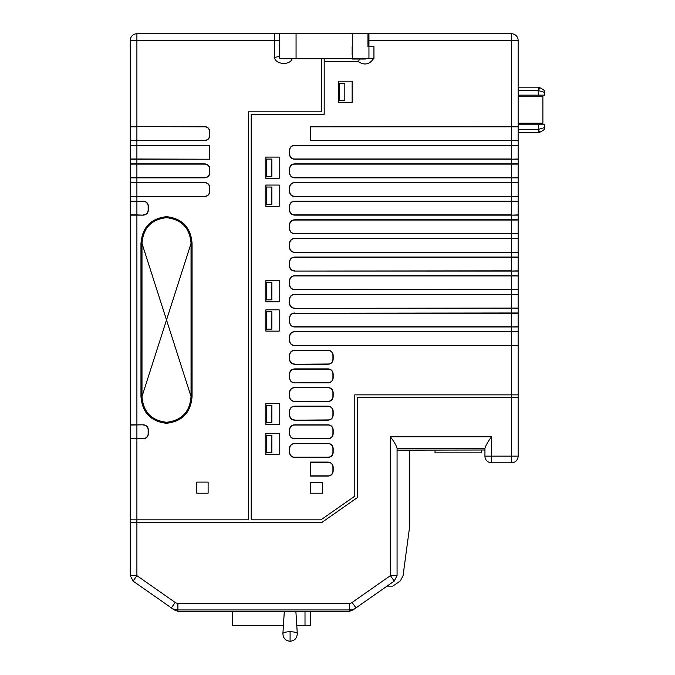 <?xml version="1.0" encoding="UTF-8"?>
<svg xmlns="http://www.w3.org/2000/svg" width="675" height="675" viewBox="0 0 675 675"><rect width="100%" height="100%" fill="white"/><g stroke="black" fill="none" stroke-linecap="round" stroke-linejoin="round"><path stroke-width="1.01" d="M310.331 611.288L310.331 625.59L296.789 625.59M283.407 625.59L232.723 625.59L232.723 611.322M305.007 625.59L305.007 611.288M290.098 631.749A7.197 1.865 0 0 1 297.295 633.58C297 638.28 294.604 640.837 290.098 641.25L290.098 631.749A7.197 1.865 0 0 0 282.901 633.58L284.31 611.288M484.937 449.997L397.069 450.149L397.069 575.64L394.234 581.091L397.069 575.64L394.234 581.091L397.069 575.64L394.234 581.091L397.069 575.64L394.234 581.091L397.069 575.64L394.234 581.091L397.069 575.64L394.234 581.091L397.069 575.64L394.234 581.091L397.069 575.64L394.234 581.091L397.069 575.64L394.234 581.091L397.069 575.64L394.234 581.091L397.069 575.64L390.412 575.64L394.234 581.091L355.944 607.897L352.131 602.446L390.412 575.64L390.412 436.835C393.964 441.391 396.183 445.238 397.069 448.36L484.937 448.36L484.937 456.14A6.657 6.657 -0 0 0 491.594 462.797L511.481 462.797A6.657 6.657 0 0 0 518.138 456.14L518.138 397.524L511.481 397.524L511.481 394.867L518.138 394.867L518.138 308.332L511.481 308.095L518.122 308.095A1.662 1.662 0 0 1 518.138 308.332L518.138 289.693L511.481 289.693L518.122 289.457A1.662 1.662 0 0 1 518.138 289.693L518.138 271.055L511.481 271.055L518.122 270.818A1.662 1.662 0 0 1 518.138 271.055L518.138 40.407A6.657 6.657 0 0 0 511.481 33.75L368.947 33.75L368.947 46.727L367.951 46.727L367.951 33.75L352.308 33.75L352.308 58.615L280.235 58.615M368.947 58.615L373.942 58.615L373.942 46.727L368.947 46.727L368.947 58.615L352.308 58.615M368.947 33.792L367.951 33.792M130.258 522.484L130.258 519.817M518.122 397.524L518.122 394.867M359.674 58.615L358.417 61.712L324.186 61.712L324.186 114.488L251.218 114.488L251.218 519.817L320.979 519.817L354.797 496.142L354.797 394.867L511.481 394.867L511.481 345.372L294.486 345.372A4.759 4.759 0 0 1 289.727 340.622L289.727 336.614A4.759 4.759 0 0 1 294.486 331.855L518.122 331.855A1.662 1.662 0 0 0 518.138 331.619L511.481 331.619L511.481 345.372L518.122 345.372L518.122 331.855M321.519 58.708L321.519 111.822L248.552 111.822L248.552 519.817L130.241 519.817L130.241 438.801A1.662 1.662 0 0 1 130.258 438.564L130.258 425.048L143.387 424.811L136.898 424.811L136.898 438.564L130.258 438.564M352.308 33.75L136.898 33.75L136.898 40.407L130.241 40.407L130.241 424.811A1.662 1.662 0 0 0 130.258 425.048M143.387 214.903A4.759 4.759 0 0 0 148.137 210.153L148.137 206.145A4.759 4.759 0 0 0 143.387 201.386L136.898 201.386L136.898 214.903L143.387 215.139L130.241 215.139A1.662 1.662 0 0 1 130.258 214.903L136.898 214.903L136.898 424.811L130.241 424.811L130.241 438.801L130.241 426.119M271.856 422.634L271.873 405.329L271.856 422.634L266.524 422.634L266.524 405.329L271.856 405.329M271.856 329.138L271.873 311.833L271.856 329.138L266.524 329.138L266.524 311.833L271.856 311.833M271.856 299.843L271.873 282.538L271.856 299.843L266.524 299.843L266.524 282.538L271.856 282.538M271.856 204.348L271.873 187.043L271.856 204.348L266.524 204.348L266.524 187.043L271.856 187.043M271.856 176.394L271.873 159.089L271.856 176.394L266.524 176.394L266.524 159.089L271.856 159.089M344.815 100.508L344.832 83.202L344.815 100.508L339.491 100.508L339.491 83.202L344.815 83.202M294.486 308.095A4.759 4.759 0 0 1 289.727 303.345L289.727 299.337A4.759 4.759 0 0 1 294.486 294.578L518.122 294.578A1.662 1.662 0 0 0 518.138 294.342L511.481 294.342L511.481 308.095L294.486 308.332C291.473 308.019 289.803 306.357 289.491 303.345L289.727 303.345M289.491 303.345L289.491 299.337C289.803 296.317 291.465 294.654 294.486 294.342L294.486 294.578M294.486 289.457A4.759 4.759 0 0 1 289.727 284.707L289.727 280.699A4.759 4.759 0 0 1 294.486 275.94L518.122 275.94A1.662 1.662 0 0 0 518.138 275.704L511.481 275.704L511.481 289.457L294.486 289.693C291.473 289.381 289.803 287.719 289.491 284.707L289.727 284.707M289.491 284.707L289.491 280.699C289.803 277.678 291.465 276.016 294.486 275.704L294.486 275.94M294.486 270.818A4.759 4.759 0 0 1 289.727 266.068L289.727 262.06A4.759 4.759 0 0 1 294.486 257.302L518.122 257.302A1.662 1.662 0 0 0 518.138 257.065L511.481 257.065L511.481 270.818L294.486 271.055C291.473 270.743 289.803 269.08 289.491 266.068L289.727 266.068M289.491 266.068L289.491 262.06C289.803 259.04 291.465 257.377 294.486 257.065L294.486 257.302M289.727 247.43L289.727 243.422A4.759 4.759 0 0 1 294.486 238.663L518.122 238.663A1.662 1.662 0 0 0 518.138 238.427L511.481 238.427L511.481 252.18L294.486 252.18A4.759 4.759 0 0 1 289.727 247.43L289.491 243.422C289.803 240.401 291.465 238.739 294.486 238.427L294.486 238.663M289.727 228.791L289.727 224.783A4.759 4.759 0 0 1 294.486 220.025L518.122 220.025A1.662 1.662 0 0 0 518.138 219.788L511.481 219.788L511.481 233.542L294.486 233.542A4.759 4.759 0 0 1 289.727 228.791L289.491 224.783C289.803 221.763 291.465 220.101 294.486 219.788L294.486 220.025M289.727 210.153L289.727 206.145A4.759 4.759 0 0 1 294.486 201.386L518.122 201.386A1.662 1.662 0 0 0 518.138 201.15L511.481 201.15L511.481 214.903L294.486 214.903A4.759 4.759 0 0 1 289.727 210.153L289.491 206.145C289.803 203.124 291.465 201.462 294.486 201.15L294.486 201.386M289.727 191.514L289.727 187.507A4.759 4.759 0 0 1 294.486 182.748L518.122 182.748A1.662 1.662 0 0 0 518.138 182.512L511.481 182.512L511.481 196.265L294.486 196.265A4.759 4.759 0 0 1 289.727 191.514L289.491 187.507C289.803 184.486 291.465 182.824 294.486 182.512L294.486 182.748M289.727 172.876L289.727 168.868A4.759 4.759 0 0 1 294.486 164.109L518.122 164.109A1.662 1.662 0 0 0 518.138 163.873L511.481 163.873L511.481 177.626L294.486 177.626A4.759 4.759 0 0 1 289.727 172.876L289.491 168.868C289.803 165.847 291.465 164.185 294.486 163.873L294.486 164.109M289.727 154.238L289.727 150.23A4.759 4.759 0 0 1 294.486 145.471L518.122 145.471A1.662 1.662 0 0 0 518.138 145.235L511.481 145.235L511.481 158.988L294.486 158.988A4.759 4.759 0 0 1 289.727 154.238L289.491 150.23C289.803 147.209 291.465 145.547 294.486 145.235L294.486 145.471M294.486 145.235L511.481 145.235L511.481 140.586L310.331 140.586L310.331 126.596L518.122 126.832A1.662 1.662 0 0 0 518.138 126.596L518.138 129.938M265.866 206.347L265.866 185.051L279.172 185.051L279.172 206.347L265.866 206.347M294.486 419.926A4.759 4.759 0 0 1 289.727 415.176L289.727 411.168A4.759 4.759 0 0 1 294.486 406.409L328.177 406.409A4.759 4.759 0 0 1 332.927 411.168L332.927 415.176A4.759 4.759 0 0 1 328.177 419.926L294.486 420.162C291.473 419.85 289.803 418.188 289.491 415.176L289.727 415.176M289.491 415.176L289.491 411.168C289.803 408.147 291.465 406.485 294.486 406.173L294.486 406.409M328.177 406.409L328.177 406.173C331.189 406.485 332.851 408.147 333.163 411.168L332.927 411.168M333.163 411.168L333.163 415.176C332.851 418.188 331.189 419.85 328.177 420.162L328.177 419.926M294.486 401.288A4.759 4.759 0 0 1 289.727 396.537L289.727 392.529A4.759 4.759 0 0 1 294.486 387.771L328.177 387.771A4.759 4.759 0 0 1 332.927 392.529L332.927 396.537A4.759 4.759 0 0 1 328.177 401.288L294.486 401.524C291.473 401.212 289.803 399.549 289.491 396.537L289.727 396.537M289.491 396.537L289.491 392.529C289.803 389.509 291.465 387.847 294.486 387.534L294.486 387.771M328.177 387.771L328.177 387.534C331.189 387.847 332.851 389.509 333.163 392.529L332.927 392.529M333.163 392.529L333.163 396.537C332.851 399.549 331.189 401.212 328.177 401.524L328.177 401.288M294.486 382.649A4.759 4.759 0 0 1 289.727 377.899L289.727 373.891A4.759 4.759 0 0 1 294.486 369.132L328.177 369.132A4.759 4.759 0 0 1 332.927 373.891L332.927 377.899A4.759 4.759 0 0 1 328.177 382.649L294.486 382.885C291.473 382.573 289.803 380.911 289.491 377.899L289.727 377.899M289.491 377.899L289.491 373.891C289.803 370.87 291.465 369.208 294.486 368.896L294.486 369.132M328.177 369.132L328.177 368.896C331.189 369.208 332.851 370.87 333.163 373.891L332.927 373.891M333.163 373.891L333.163 377.899C332.851 380.911 331.189 382.573 328.177 382.885L328.177 382.649M294.486 364.011A4.759 4.759 0 0 1 289.727 359.26L289.727 355.252A4.759 4.759 0 0 1 294.486 350.494L328.177 350.494A4.759 4.759 0 0 1 332.927 355.252L332.927 359.26A4.759 4.759 0 0 1 328.177 364.011L294.486 364.247C291.473 363.935 289.803 362.273 289.491 359.26L289.727 359.26M289.491 359.26L289.491 355.252C289.803 352.232 291.465 350.57 294.486 350.257L294.486 350.494M328.177 350.494L328.177 350.257C331.189 350.57 332.851 352.232 333.163 355.252L332.927 355.252M333.163 355.252L333.163 359.26C332.851 362.273 331.189 363.935 328.177 364.247L328.177 364.011M338.825 102.507L338.825 81.203L352.139 81.203L352.139 102.507L338.825 102.507M265.866 424.634L265.866 403.329L279.172 403.329L279.172 424.634L265.866 424.634M265.866 331.13L265.866 309.833L279.172 309.833L279.172 331.13L265.866 331.13M265.866 301.843L265.866 280.547L279.172 280.547L279.172 301.843L265.866 301.843M265.866 178.394L265.866 157.089L279.172 157.089L279.172 178.394L265.866 178.394M289.727 321.983L289.727 317.976A4.759 4.759 0 0 1 294.486 313.217L518.122 313.217A1.662 1.662 0 0 0 518.138 312.981L511.481 312.981L511.481 326.734L294.486 326.734A4.759 4.759 0 0 1 289.727 321.983L289.727 317.976M324.186 61.712L324.186 58.708M294.486 158.988L294.486 159.224C291.473 158.912 289.803 157.25 289.491 154.238M294.486 177.626L294.486 177.863C291.473 177.55 289.803 175.888 289.491 172.876M294.486 196.265L294.486 196.501C291.473 196.189 289.803 194.527 289.491 191.514M294.486 214.903L294.486 215.139C291.473 214.827 289.803 213.165 289.491 210.153M294.486 233.542L294.486 233.778C291.473 233.466 289.803 231.803 289.491 228.791M294.486 252.18L294.486 252.416C291.473 252.104 289.803 250.442 289.491 247.43M294.486 345.372L294.486 345.608C291.473 345.296 289.803 343.634 289.491 340.622L289.491 336.614C289.803 333.593 291.465 331.931 294.486 331.619L294.486 331.855M294.486 326.734L294.486 326.97C291.473 326.658 289.803 324.996 289.491 321.983M518.138 159.224A1.662 1.662 0 0 0 518.122 158.988L511.481 159.224L518.138 159.224M518.138 177.863A1.662 1.662 0 0 0 518.122 177.626L511.481 177.863L518.138 177.863M310.331 126.832L511.481 126.832L511.481 140.349L310.331 140.349M518.138 140.586A1.662 1.662 0 0 0 518.122 140.349L511.481 140.586L518.138 140.586M518.138 196.501A1.662 1.662 0 0 0 518.122 196.265L511.481 196.501L518.138 196.501M518.138 215.139A1.662 1.662 0 0 0 518.122 214.903L511.481 215.139L518.138 215.139M518.138 233.778A1.662 1.662 0 0 0 518.122 233.542L511.481 233.778L518.138 233.778M518.138 252.416A1.662 1.662 0 0 0 518.122 252.18L511.481 252.416L518.138 252.416M294.486 345.608L518.138 345.608A1.662 1.662 0 0 0 518.122 345.372M518.138 326.97A1.662 1.662 0 0 0 518.122 326.734L511.481 326.97L518.138 326.97M544.759 92.416L544.759 95.158L544.759 92.416L538.338 90.568L539.882 87.683L543.097 89.539A3.324 3.324 0 0 1 544.759 92.416M544.759 95.158L518.138 95.158M539.882 132.258L538.22 129.44L538.996 132.764L543.097 130.402A3.324 3.324 0 0 0 544.759 127.516L544.759 124.782L544.759 127.516L538.338 129.372L538.338 124.782L544.759 124.782M518.138 124.782L538.338 124.782M538.802 88.189L538.22 90.501L538.996 87.168L539.882 87.683L539.004 87.193M366.787 58.615A4.877 4.877 0 0 1 362.796 58.615A4.877 4.877 0 0 0 366.787 58.615A4.877 4.877 0 0 1 364.787 59.046L352.308 59.046M333.163 467.083L333.163 471.091C332.851 474.103 331.189 475.765 328.177 476.077L310.331 476.077L310.331 462.088L328.177 462.088C331.189 462.4 332.851 464.062 333.163 467.083L332.927 467.083A4.759 4.759 0 0 0 328.177 462.324L310.331 462.324M310.331 475.841L328.177 475.841A4.759 4.759 0 0 0 332.927 471.091L332.927 467.083M289.727 452.452A4.759 4.759 0 0 0 294.486 457.203L328.177 457.203A4.759 4.759 0 0 0 332.927 452.452L332.927 448.445A4.759 4.759 0 0 0 328.177 443.686L294.486 443.686A4.759 4.759 0 0 0 289.727 448.445L289.727 452.452L289.491 448.445C289.803 445.424 291.465 443.762 294.486 443.45L294.486 443.686M294.486 457.203L294.486 457.439C291.473 457.127 289.803 455.465 289.491 452.452M328.177 443.686L328.177 443.45C331.189 443.762 332.851 445.424 333.163 448.445L332.927 448.445M333.163 448.445L333.163 452.452C332.851 455.465 331.189 457.127 328.177 457.439L328.177 457.203M289.727 433.814A4.759 4.759 0 0 0 294.486 438.564L328.177 438.564A4.759 4.759 0 0 0 332.927 433.814L332.927 429.806A4.759 4.759 0 0 0 328.177 425.048L294.486 425.048A4.759 4.759 0 0 0 289.727 429.806L289.727 433.814L289.491 429.806C289.803 426.786 291.465 425.123 294.486 424.811L294.486 425.048M294.486 438.564L294.486 438.801C291.473 438.488 289.803 436.826 289.491 433.814M328.177 425.048L328.177 424.811C331.189 425.123 332.851 426.786 333.163 429.806L332.927 429.806M333.163 429.806L333.163 433.814C332.851 436.826 331.189 438.488 328.177 438.801L328.177 438.564M265.866 454.587L265.866 433.282L279.172 433.282L279.172 454.587L265.866 454.587M538.22 129.44L518.138 129.44L518.138 132.764L538.996 132.764M538.996 87.168L518.138 87.168L518.138 90.501L538.22 90.501L538.338 95.158M310.331 493.197L310.331 482.397L322.65 482.397L322.65 493.197L310.331 493.197M368.947 33.75L367.951 33.75M130.241 165.181L130.241 177.863A1.662 1.662 0 0 1 130.258 177.626L204.795 177.626A4.759 4.759 0 0 0 209.545 172.876L209.545 168.868A4.759 4.759 0 0 0 204.795 164.109L130.258 164.109A1.662 1.662 0 0 1 130.241 163.873L136.898 163.873L136.898 159.224L130.241 159.224A1.662 1.662 0 0 1 130.258 158.988L209.782 159.224L209.782 145.235L136.898 145.235L136.898 140.586L204.795 140.586C207.807 140.273 209.469 138.603 209.782 135.599L209.782 131.591C209.469 128.579 207.807 126.917 204.795 126.596L136.898 126.596L136.898 40.407L274.43 40.407L274.43 57.535C275.738 64.699 289.913 65.635 292.157 58.708L287.736 58.708M518.122 299.337L518.138 294.342M518.138 289.693L518.122 284.707M518.122 280.699L518.138 275.704M518.138 271.055L518.122 266.068M518.122 326.734L518.122 313.217M518.122 252.18L518.122 238.663M518.122 233.542L518.122 220.025M518.122 214.903L518.122 201.386M518.122 196.265L518.122 182.748M518.122 140.349L518.122 126.832M518.122 177.626L518.122 164.109M518.122 158.988L518.122 145.471M518.122 270.818L518.122 257.302M518.122 289.457L518.122 275.94M518.122 308.095L518.122 294.578M518.138 123.289L542.894 123.289L542.894 96.66L518.138 96.66M518.138 123.204L542.894 123.204M484.937 448.36C485.823 445.23 488.042 441.391 491.594 436.835L491.594 456.14L511.481 456.14L511.481 397.524L357.463 397.524L357.463 497.526L321.823 522.484L136.898 522.484L136.898 438.564L143.387 438.564A4.759 4.759 0 0 0 148.137 433.814L148.137 429.806A4.759 4.759 0 0 0 143.387 425.048M208.119 493.197L208.119 482.093L196.805 482.093L196.805 493.197L208.119 493.197M130.241 40.407A6.657 6.657 0 0 1 136.898 33.75M274.43 57.535L279.416 56.379M282.623 58.615A4.877 4.877 0 0 0 284.538 58.615A4.877 4.877 0 0 1 282.623 58.615A4.877 4.877 0 0 0 284.538 58.615M140.965 243.422L140.991 396.529C142.248 412.543 150.761 421.453 166.548 423.267C182.309 421.411 190.806 412.501 192.037 396.529L192.071 243.422L192.071 396.529C190.822 412.56 182.292 421.487 166.48 423.301C150.711 421.445 142.197 412.518 140.965 396.529L140.991 243.422C142.231 227.458 150.727 218.54 166.48 216.692C182.267 218.497 190.789 227.416 192.037 243.422L192.071 243.422C190.831 227.433 182.326 218.514 166.548 216.658C150.744 218.472 142.214 227.391 140.965 243.422M352.139 46.727L352.139 54.599M279.416 33.75L279.416 58.615M279.416 40.407L274.43 40.407L274.43 33.75L276.404 33.75M130.241 140.586A1.662 1.662 0 0 1 130.258 140.349A1.662 1.662 0 0 0 130.241 140.586L136.898 140.586L136.898 126.832L130.258 126.832A1.662 1.662 0 0 1 130.241 126.596A1.662 1.662 0 0 0 130.258 126.832L130.258 140.349L204.795 140.349A4.759 4.759 0 0 0 209.545 135.599L209.545 131.591A4.759 4.759 0 0 0 204.795 126.832L130.241 126.596M209.782 145.235L130.258 145.471A1.662 1.662 0 0 1 130.241 145.235A1.662 1.662 0 0 0 130.258 145.471L130.258 158.988A1.662 1.662 0 0 0 130.241 159.224M209.545 158.988L209.545 145.471M143.387 215.139C146.399 214.827 148.061 213.157 148.382 210.153L148.382 206.145C148.061 203.133 146.399 201.471 143.387 201.15L130.258 201.386A1.662 1.662 0 0 1 130.241 201.15L136.898 201.15L136.898 196.501L130.241 196.501A1.662 1.662 0 0 1 130.258 196.265L204.795 196.265A4.759 4.759 0 0 0 209.545 191.514L209.545 187.507A4.759 4.759 0 0 0 204.795 182.748L130.258 182.748A1.662 1.662 0 0 1 130.241 182.512L136.898 182.512L136.898 177.863L204.795 177.863C207.807 177.55 209.469 175.88 209.782 172.876L209.782 168.868C209.469 165.856 207.807 164.194 204.795 163.873L136.898 163.873L136.898 177.863L130.241 177.863A1.662 1.662 0 0 1 130.258 177.626L130.258 164.109A1.662 1.662 0 0 1 130.241 163.873M130.241 215.139A1.662 1.662 0 0 1 130.258 214.903L130.258 201.386A1.662 1.662 0 0 1 130.241 201.15L130.241 213.832M130.241 196.501A1.662 1.662 0 0 1 130.258 196.265L130.258 182.748A1.662 1.662 0 0 1 130.241 182.512M191.042 396.529C190.35 409.615 183.811 418.019 171.425 421.748C156.431 425.419 141.345 411.733 141.995 396.529C143.168 411.885 151.335 420.466 166.489 422.272C181.668 420.508 189.852 411.927 191.042 396.529L141.995 243.422C143.184 228.023 151.369 219.451 166.548 217.688C181.702 219.485 189.869 228.066 191.042 243.422L191.042 396.529L166.514 319.984L191.042 243.422L141.995 396.529L141.995 243.422M271.856 452.587L271.873 435.282L271.856 452.587L266.524 452.587L266.524 435.282L271.856 435.282M435.012 450.149L435.012 452.841L481.604 452.841L481.604 449.997M385.687 587.073L353.025 609.955L349.431 611.288L177.896 611.288L174.302 609.955L133.076 581.091L130.241 575.64L133.076 581.091L136.898 575.64L175.179 602.446L171.357 607.897A11.391 11.391 0 0 0 177.896 609.955L349.414 609.955A11.391 11.391 0 0 0 355.944 607.897M352.131 602.446A4.733 4.733 0 0 1 349.414 603.298L177.896 603.298A4.733 4.733 0 0 1 175.179 602.446M130.241 575.64L136.898 575.64L136.898 522.484L130.241 522.484L130.241 575.64M387.037 586.128L392.842 586.128L400.351 580.871L403.059 575.665L409.717 526.07L409.717 450.149M397.069 448.36L397.069 450.149M484.937 449.98L409.548 450.149M245.506 611.322L243.506 611.322M247.042 611.288L242.831 611.322M248.906 611.288L247.042 611.322M250.442 611.288L255.091 611.288M201.876 611.288L195.421 611.288M198.475 611.322L196.467 611.322M215.426 611.322L231.744 611.288M203.411 611.288L208.06 611.288M183.718 611.288L194.071 611.322M191.498 611.322L189.844 611.322M191.734 611.322L194.071 611.288M215.561 611.288L208.06 611.322M232.099 611.288L240.756 611.322M237.997 611.322L233.508 611.322M237.997 611.288L240.756 611.288M201.876 611.322L203.082 611.288M202.635 611.322L201.96 611.322M355.97 607.897A11.391 11.391 0 0 1 349.431 609.955L349.414 603.298M143.387 438.564L130.241 438.801M328.177 364.247L294.486 364.247M294.486 350.257L328.177 350.257M328.177 382.885L294.486 382.885M294.486 368.896L328.177 368.896M328.177 401.524L294.486 401.524M294.486 387.534L328.177 387.534M328.177 420.162L294.486 420.162M294.486 406.173L328.177 406.173M294.486 313.217L511.481 312.981L511.481 308.332L294.486 308.332M294.486 294.342L511.481 294.342L511.481 289.693L294.486 289.693M294.486 275.704L511.481 275.704L511.481 271.055L294.486 271.055M294.486 257.065L511.481 257.065L511.481 252.416L294.486 252.416M294.486 312.981C291.473 313.301 289.811 314.963 289.491 317.976M294.486 159.224L511.481 159.224L511.481 163.873L294.486 163.873M294.486 177.863L511.481 177.863L511.481 182.512L294.486 182.512M518.138 126.596L511.481 126.596L511.481 40.407L368.947 40.407M294.486 196.501L511.481 196.501L511.481 201.15L294.486 201.15M294.486 215.139L511.481 215.139L511.481 219.788L294.486 219.788M294.486 233.778L511.481 233.778L511.481 238.427L294.486 238.427M294.486 326.97L511.481 326.97L511.481 331.619L294.486 331.619M511.481 33.75L511.481 40.407L518.138 40.407M373.604 58.615C369.537 64.505 364.475 65.534 358.417 61.712M328.177 438.801L294.486 438.801M294.486 424.811L328.177 424.811M328.177 457.439L294.486 457.439M294.486 443.45L328.177 443.45M143.387 438.801C146.399 438.488 148.061 436.818 148.382 433.814L148.382 429.806C148.061 426.794 146.399 425.132 143.387 424.811M352.139 58.708L296.063 58.708L296.063 33.75M209.782 159.224L136.898 159.224L136.898 145.235L130.241 145.235M204.795 182.512L136.898 182.512L136.898 196.501L204.795 196.501C207.807 196.189 209.469 194.518 209.782 191.514L209.782 187.507C209.469 184.494 207.807 182.832 204.795 182.512L204.795 182.748M177.896 611.288L177.896 603.298M390.412 436.835L491.594 436.835M511.481 462.797L511.481 456.14L518.138 456.14M484.937 456.14L491.594 456.14L491.594 462.797M349.431 609.955L349.431 611.288M290.098 641.25C285.593 640.837 283.188 638.28 282.901 633.58M295.878 611.288L297.295 633.58M296.063 58.708L283.576 58.708"/></g></svg>
